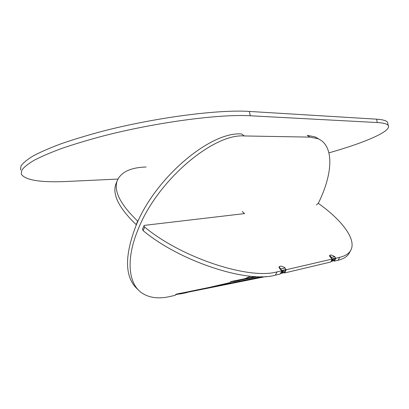<?xml version="1.0" encoding="UTF-8"?>
<svg xmlns="http://www.w3.org/2000/svg" width="409" height="409" viewBox="0 0 409 409"><rect width="100%" height="100%" fill="white"/><g stroke="black" fill="none" stroke-linecap="round" stroke-linejoin="round"><path stroke-width="0.61" d="M331.474 257.414L334.879 256.637L331.147 254.935L329.695 255.395L331.474 257.414L331.893 258.744M334.879 256.637L335.216 258.151L333.877 260.599L330.886 261.617M257.542 276.663L230.518 282.005M255.405 276.571L230.855 281.607L255.032 276.556M331.464 258.381L330.334 257.189L330.579 256.74M329.46 255.824L330.334 257.189M333.396 258.769L332.031 260.61L332.302 260.778C333.453 259.925 333.821 259.255 333.396 258.769M332.19 259.996L332.89 259.081M316.469 204.95L318.386 203.089C332.987 173.861 334.439 145.42 317.865 138.671L309.858 137.112L244.372 135.957C213.646 133.319 158.201 179.725 138.769 227.859C125.41 258.861 128.186 284.383 142.419 293.33C149.852 298.008 159.106 299.056 170.18 296.469L175.328 295.278L175.747 294.368M319.536 139.469L315.267 136.938L307.231 135.348L309.858 137.112M244.372 135.957L241.566 133.973C210.758 131.233 155.369 177.445 136.064 225.528C124.019 256.832 124.735 278.253 138.222 289.787M179.914 294.015L187.01 292.573M211.617 286.867L230.247 282.553L230.661 281.714M234.05 281.469L240.165 280.216M245.144 278.58L250.599 276.223M281.009 268.938L285.155 267.992L284.209 267.246L281.019 266.116L279.633 266.423L279.204 266.719L280.063 268.181L281.009 268.938L281.453 270.421M285.155 267.992L285.518 269.659L284.117 272.343L283.503 272.829L280.39 273.565M266.034 276.515L175.609 294.674M262.195 276.689L175.972 294.25L261.509 276.699M281.003 270.001L279.807 268.677L280.063 268.181M278.969 267.179L279.807 268.677M283.325 270.385L281.811 272.343L282.179 272.583C283.519 271.627 283.902 270.896 283.325 270.385M281.959 271.755L282.834 270.646M280.947 270.017L281.857 270.743L277.087 271.852C249.296 279.909 181.606 257.926 144.674 227.087L143.942 225.773L144.714 225.328L244.485 213.605L242.194 211.473M281.857 270.743L280.155 274.02L275.38 275.155C247.547 283.376 179.955 261.53 143.145 230.64L142.439 229.27M137.94 221.3L137.685 221.09C120.583 204.771 113.722 191.417 117.102 181.029C120.737 172.153 130.42 167.48 146.156 167M136.376 224.797L136.182 224.633C119.142 208.273 112.332 194.853 115.747 184.377L116.386 182.797M318.268 203.309L318.744 203.651C342.006 220.257 356.418 239.209 350.932 249.96C349.168 253.488 345.431 255.942 339.715 257.317L335.917 258.202L334.296 261.167L333.764 260.768M350.544 250.671L349.358 252.808C347.573 256.366 343.821 258.851 338.095 260.267L334.296 261.167M335.917 258.202L335.339 257.767M331.428 258.391L332.287 259.04L330.661 262.031L284.577 272.967L284.004 272.512M332.287 259.04L286.274 269.72L284.577 272.967M286.274 269.72L285.646 269.219M117.925 179.07L68.4 181.402C40.859 182.746 25.143 180.292 21.248 174.045L21.825 170.129C23.973 167.148 28.129 163.84 34.3 160.2C41.631 156.407 50.859 152.46 61.979 148.355C74.08 144.219 87.531 140.169 102.322 136.202C155.834 122.276 219.689 113.907 250.308 115.778L377.318 122.542C383.683 122.915 387.343 123.947 388.305 125.645C391.582 131.304 364.168 142.925 328.938 152.848M20.45 169.945L21.007 165.921C23.139 162.869 27.28 159.495 33.436 155.788C40.752 151.938 49.964 147.935 61.069 143.779C73.16 139.602 86.596 135.522 101.376 131.534C154.853 117.541 218.708 109.331 249.367 111.437L376.541 119.172C382.921 119.592 386.592 120.675 387.563 122.424L387.834 123.6M332.072 258.877L335.216 258.151M331.08 261.259L333.877 260.599M230.891 281.602L234.628 280.743M281.627 270.559L285.518 269.659M280.594 273.176L284.117 272.343M176.008 294.245L180.476 293.217M144.674 227.087L143.145 230.64M244.408 213.186L244.193 213.636M137.685 221.09L136.182 224.633M339.715 257.317L338.095 260.267M277.087 271.852L275.38 275.155M377.318 122.542L376.541 119.172M250.308 115.778L249.367 111.437M329.45 255.845L329.695 255.395M315.267 136.938L317.865 138.671M278.948 267.21L279.204 266.719M143.942 225.773L142.419 229.321M117.102 181.029L115.747 184.377M388.305 125.645L387.563 122.424"/></g></svg>
